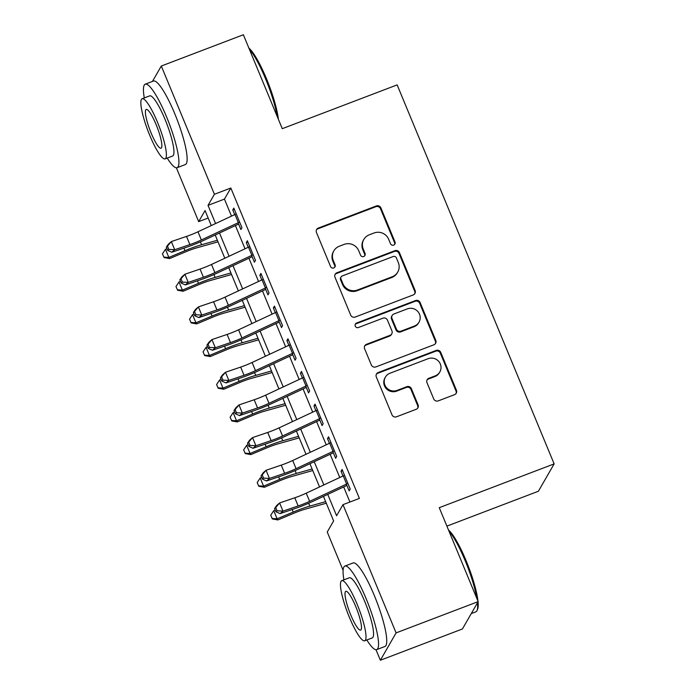 <?xml version="1.0" encoding="UTF-8"?>
<svg xmlns="http://www.w3.org/2000/svg" width="695" height="695" viewBox="0 0 695 695"><rect width="100%" height="100%" fill="white"/><g stroke="black" fill="none" stroke-linecap="round" stroke-linejoin="round"><path stroke-width="1.04" d="M393.691 245.1A2.459 2.389 29.9 0 0 395.012 241.999L380.903 207.927A3.51 3.405 29.9 0 0 376.351 205.946L318.353 228.047A3.51 3.405 29.9 0 0 316.46 232.486L330.577 266.559A2.459 2.389 29.9 0 0 334.964 266.923A2.459 2.389 29.9 0 0 335.086 264.838L333.261 260.434A11.233 10.912 29.9 0 1 339.316 246.239L344.155 244.397A11.233 10.912 29.9 0 1 358.716 250.73L360.54 255.135A2.459 2.389 29.9 0 0 364.927 255.508A2.459 2.389 29.9 0 0 365.049 253.423L363.224 249.01A11.233 10.912 29.9 0 1 369.288 234.814L374.118 232.973A11.233 10.912 29.9 0 1 388.679 239.306L390.503 243.719A2.459 2.389 29.9 0 0 393.691 245.1M394.647 244.432A2.459 2.389 29.9 0 0 394.586 242.737L380.478 208.665A3.51 3.405 29.9 0 0 375.926 206.684L317.928 228.794A3.51 3.405 29.9 0 0 316.451 229.889M334.712 267.28A2.459 2.389 29.9 0 0 334.66 265.577L332.836 261.172L333.261 260.434M364.675 255.856A2.459 2.389 29.9 0 0 364.623 254.162L362.799 249.748L363.224 249.01M433.706 398.895A3.51 3.405 29.9 0 0 438.258 400.876L454.53 394.673A3.51 3.405 29.9 0 0 456.424 390.243L440.743 352.4A3.51 3.405 29.9 0 0 436.191 350.419L378.202 372.529A3.51 3.405 29.9 0 0 376.308 376.959L391.98 414.802A3.51 3.405 29.9 0 0 396.532 416.783L416.183 409.294A3.51 3.405 29.9 0 0 418.077 404.855L411.37 388.661A3.51 3.405 29.9 0 0 406.818 386.681L397.071 390.399A9.391 9.122 29.9 0 1 385.386 377.133A9.391 9.122 29.9 0 1 389.964 373.241L428.146 358.69A9.391 9.122 29.9 0 1 439.839 371.947A9.391 9.122 29.9 0 1 435.252 375.839L428.893 378.271A3.51 3.405 29.9 0 0 426.999 382.702L433.706 398.895M152.44 81.428L161.301 66.034L243.363 34.75L282.266 128.679L397.149 84.886L554.141 463.886L439.257 507.68L478.16 601.618L396.098 632.893L380.365 660.25L376.004 649.721M161.301 66.034L214.416 194.27L208.031 205.364L215.572 223.564M327.753 494.388L336.597 515.742L342.983 504.657L359.393 498.402L230.827 188.015L214.416 194.27M342.983 504.657L396.098 632.893M413.212 294.941A3.51 3.405 29.9 0 0 415.106 290.501L399.434 252.659A3.51 3.405 29.9 0 0 394.882 250.678L336.884 272.788A3.51 3.405 29.9 0 0 334.99 277.227L350.671 315.07A3.51 3.405 29.9 0 0 355.214 317.042L413.212 294.941M420.093 302.525L435.765 340.368A3.51 3.405 29.9 0 1 433.871 344.807L375.873 366.917A3.51 3.405 29.9 0 1 371.321 364.936L364.614 348.742A3.51 3.405 29.9 0 1 366.508 344.303L390.034 335.338A3.51 3.405 29.9 0 0 391.928 330.907L387.471 320.16A3.51 3.405 29.9 0 0 382.928 318.18L358.438 327.519A2.459 2.389 29.9 0 1 355.38 324.044A2.459 2.389 29.9 0 1 356.578 323.027L415.541 300.553A3.51 3.405 29.9 0 1 420.093 302.525L419.667 303.272L435.339 341.115L435.765 340.368M238.098 222.782L240.887 229.524L241.956 227.682L233.833 208.074L232.773 209.925L234.71 214.616M251.633 255.456L254.422 262.197L255.491 260.356L247.368 240.748L246.299 242.598L248.245 247.29M265.16 288.13L267.957 294.871L269.017 293.021L260.903 273.422L259.834 275.272L261.78 279.955M278.695 320.795L281.492 327.545L282.552 325.694L274.429 306.095L273.37 307.937L275.316 312.628M292.23 353.468L295.028 360.219L296.087 358.368L287.965 338.769L286.905 340.611L288.842 345.302M305.765 386.142L308.554 392.892L309.623 391.042L301.5 371.434L300.44 373.285L302.377 377.976M319.292 418.816L322.089 425.557L323.158 423.715L315.035 404.108L313.966 405.958L315.912 410.649M332.827 451.489L335.624 458.231L336.684 456.389L328.57 436.781L327.501 438.632L329.447 443.323M230.827 188.015L224.45 199.1L231.496 216.119M235.405 225.562L245.031 248.793M248.94 258.236L258.557 281.466M262.475 290.91L272.092 314.131M276.011 323.583L285.628 346.805M289.537 356.257L299.163 379.479M303.072 388.922L312.698 412.152M316.607 421.596L326.224 444.826M330.142 454.269L339.759 477.5M343.678 486.943L349.915 502.016M346.362 484.163L349.159 490.905L350.219 489.054L342.096 469.455L341.036 471.306L342.983 475.988M446.894 526.124L538.399 491.243L554.141 463.886M478.16 601.618L462.418 628.966L380.365 660.25M343.095 570.291L327.241 532.014L333.626 520.92L323.462 496.386M208.153 218.013L198.674 221.627L176.382 167.808M211.28 225.562L205.06 210.533L198.674 221.627M319.552 486.943L309.927 463.721M306.017 454.269L296.391 431.048M292.482 421.596L282.865 398.374M278.947 388.931L269.33 365.7M265.421 356.257L255.795 333.027M251.885 323.583L242.26 300.353M238.35 290.91L228.733 267.688M224.815 258.236L215.198 235.014M219.49 233.007L229.107 256.229M233.016 265.681L242.642 288.903M246.551 298.355L256.177 321.577M260.086 331.02L269.703 354.25M273.621 363.693L283.239 386.924M287.157 396.367L296.774 419.598M300.683 429.041L310.309 452.263M314.218 461.715L323.844 484.936M224.45 199.1L208.031 205.364M232.773 209.925L234.354 209.325M246.299 242.598L247.88 241.99M259.834 275.272L261.416 274.664M273.37 307.937L274.951 307.338M286.905 340.611L288.486 340.011M300.44 373.285L302.012 372.685M313.966 405.958L315.547 405.359M327.501 438.632L329.083 438.032M341.036 471.306L342.618 470.697M363.798 239.48L363.372 240.218A11.233 10.912 29.9 0 0 362.799 249.748M333.835 250.904L333.409 251.642A11.233 10.912 29.9 0 0 332.836 261.172M414.689 293.837A3.51 3.405 29.9 0 0 414.68 291.24L399.008 253.397A3.51 3.405 29.9 0 0 394.456 251.425L336.458 273.526A3.51 3.405 29.9 0 0 334.981 274.629M396.385 257.906A2.459 2.389 29.9 0 0 393.196 256.524L342.288 275.924A2.459 2.389 29.9 0 0 340.967 279.034L342.896 283.682A11.233 10.912 29.9 0 0 357.456 290.015L392.249 276.749A11.233 10.912 29.9 0 0 398.313 262.554L396.385 257.906M341.089 276.949L340.663 277.687A2.459 2.389 29.9 0 0 340.541 279.772L340.967 279.034M397.731 272.092L397.305 272.831A11.233 10.912 29.9 0 1 391.824 277.487L357.03 290.753A11.233 10.912 29.9 0 1 342.47 284.42L340.541 279.772M435.348 343.704A3.51 3.405 29.9 0 0 435.339 341.115M391.745 333.878L391.32 334.625A3.51 3.405 29.9 0 1 389.608 336.076L366.083 345.041A3.51 3.405 29.9 0 0 364.606 346.145M419.667 303.272A3.51 3.405 29.9 0 0 415.115 301.291L356.153 323.766A2.459 2.389 29.9 0 0 355.197 324.435M414.437 326.033A9.391 9.122 29.9 0 0 417.851 311.534A9.391 9.122 29.9 0 0 407.331 308.875L393.874 314.01A3.51 3.405 29.9 0 0 391.989 318.44L396.437 329.187A3.51 3.405 29.9 0 0 400.989 331.159L414.437 326.033L414.012 326.772A9.391 9.122 29.9 0 0 418.599 322.88L419.024 322.141M392.162 315.461L391.737 316.199A3.51 3.405 29.9 0 0 391.563 319.179L391.989 318.44M414.012 326.772L400.563 331.906A3.51 3.405 29.9 0 1 396.011 329.925L391.563 319.179M439.839 371.947L439.414 372.685A9.391 9.122 29.9 0 1 434.827 376.586L428.467 379.01A3.51 3.405 29.9 0 0 426.991 380.113M385.386 377.133L384.961 377.871A9.391 9.122 29.9 0 0 396.645 391.137L397.071 390.399M417.66 408.191A3.51 3.405 29.9 0 0 417.652 405.593L410.945 389.4A3.51 3.405 29.9 0 0 406.393 387.419L396.645 391.137M456.007 393.579A3.51 3.405 29.9 0 0 455.998 390.981L440.317 353.138A3.51 3.405 29.9 0 0 435.774 351.157L377.776 373.267A3.51 3.405 29.9 0 0 376.299 374.37M218.022 241.843L196.824 247.828A17.879 2.65 157.5 0 0 185.747 251.79L169.641 258.557L164.107 257.576L162.439 253.866L165.471 249.279L166.939 248.662M165.471 249.279L168.859 257.445L184.966 250.686A26.818 3.97 -22.5 0 1 201.576 244.736L217.379 240.279M163.794 257.133L168.859 257.445L169.641 258.557M239.636 222.079A12.519 1.85 157.5 0 0 238.35 222.661L201.35 239.957A17.879 2.65 -22.5 0 1 189.9 244.579L174.714 249.74L171.856 252.242L187.042 247.081A26.818 3.97 157.5 0 0 204.217 240.149L238.628 224.059M236.248 213.912A12.519 1.85 157.5 0 0 234.971 214.494L197.971 231.791A17.879 2.65 -22.5 0 1 186.512 236.413L171.335 241.573L174.714 249.74L168.807 249.409L167.452 246.143L166.305 247.142L167.66 250.409L168.807 249.409M166.305 247.142L168.477 244.075L171.335 241.573L167.452 246.143M167.66 250.409L171.856 252.242M248.906 48.137A43.629 8.158 69.1 0 1 266.48 78.752A43.629 8.158 69.1 0 1 278.365 119.253M277.262 116.595A44.697 8.357 -110.9 0 0 265.62 78.909A44.697 8.357 -110.9 0 0 249.366 49.241M167.217 158.078A44.697 8.357 -110.9 0 0 177.095 167.703A44.697 8.357 -110.9 0 0 166.487 116.691A44.697 8.357 -110.9 0 0 145.255 84.173A44.697 8.357 -110.9 0 0 144.291 97.925M177.095 167.703L185.304 164.576A44.697 8.357 -110.9 0 0 174.697 113.563A44.697 8.357 -110.9 0 0 153.456 81.037L145.255 84.173M142.162 98.742L149.712 95.867A32.187 6.02 69.1 0 1 165.002 119.279A32.187 6.02 69.1 0 1 172.638 156.01L165.089 158.886A32.187 6.02 -110.9 0 0 157.452 122.164A32.187 6.02 -110.9 0 0 142.162 98.742A32.187 6.02 -110.9 0 0 149.799 135.464A32.187 6.02 -110.9 0 0 165.089 158.886M151.154 133.101A20.737 3.875 -110.9 0 0 161.014 148.191A20.737 3.875 -110.9 0 0 156.088 124.527A20.737 3.875 -110.9 0 0 146.237 109.436A20.737 3.875 -110.9 0 0 151.154 133.101M448.518 530.05A43.629 8.158 69.1 0 1 466.093 560.665A43.629 8.158 69.1 0 1 477.978 601.175M476.874 598.517A44.697 8.357 -110.9 0 0 465.233 560.822A44.697 8.357 -110.9 0 0 448.979 531.162M366.838 639.991A44.697 8.357 -110.9 0 0 376.707 649.616A44.697 8.357 -110.9 0 0 366.109 598.612A44.697 8.357 -110.9 0 0 344.868 566.086A44.697 8.357 -110.9 0 0 343.912 579.847M376.707 649.616L384.917 646.489A44.697 8.357 -110.9 0 0 374.31 595.485A44.697 8.357 -110.9 0 0 353.077 562.959L344.868 566.086M341.775 580.655L349.324 577.78A32.187 6.02 69.1 0 1 364.614 601.201A32.187 6.02 69.1 0 1 372.251 637.923L364.701 640.799A32.187 6.02 -110.9 0 0 357.065 604.077A32.187 6.02 -110.9 0 0 341.775 580.655A32.187 6.02 -110.9 0 0 349.411 617.386A32.187 6.02 -110.9 0 0 364.701 640.799M350.775 615.014A20.737 3.875 -110.9 0 0 360.627 630.113A20.737 3.875 -110.9 0 0 355.71 606.44A20.737 3.875 -110.9 0 0 345.849 591.349A20.737 3.875 -110.9 0 0 350.775 615.014M471.28 613.572L475.84 611.835A44.697 8.357 -110.9 0 0 477.039 610.505A44.697 8.357 -110.9 0 0 477.465 602.826M478.047 601.818A43.629 8.158 69.1 0 1 477.613 609.159L477.039 610.505M231.557 274.516L210.359 280.502A17.879 2.65 157.5 0 0 199.283 284.464L183.176 291.231L177.642 290.249L175.974 286.54L179.006 281.953L180.474 281.336M179.006 281.953L182.394 290.119L198.501 283.352A26.818 3.97 -22.5 0 1 215.111 277.409L230.914 272.944M177.329 289.806L182.394 290.119L183.176 291.231M245.092 307.181L223.894 313.167A17.879 2.65 157.5 0 0 212.818 317.137L196.711 323.905L191.177 322.914L189.509 319.205L192.541 314.627L194.009 314.01M192.541 314.627L195.921 322.793L212.027 316.025A26.818 3.97 -22.5 0 1 228.638 310.083L244.44 305.618M190.864 322.471L195.921 322.793L196.711 323.905M258.627 339.855L237.421 345.841A17.879 2.65 157.5 0 0 226.353 349.811L210.246 356.57L204.712 355.588L203.044 351.879L206.076 347.3L207.536 346.683M206.076 347.3L209.456 355.466L225.562 348.699A26.818 3.97 -22.5 0 1 242.173 342.757L257.975 338.291M204.4 355.145L209.456 355.466L210.246 356.57M272.153 372.529L250.956 378.514A17.879 2.65 157.5 0 0 239.888 382.476L223.781 389.243L218.247 388.262L216.579 384.552L219.611 379.974L221.071 379.357M219.611 379.974L222.991 388.14L239.097 381.373A26.818 3.97 -22.5 0 1 255.708 375.43L271.51 370.965M217.926 387.819L222.991 388.14L223.781 389.243M253.171 254.752A12.519 1.85 157.5 0 0 251.885 255.334L214.885 272.631A17.879 2.65 -22.5 0 1 203.435 277.253L188.249 282.413L185.391 284.915L200.568 279.755A26.818 3.97 157.5 0 0 217.752 272.814L252.155 256.733M249.783 246.586A12.519 1.85 157.5 0 0 248.506 247.168L211.497 264.465A17.879 2.65 -22.5 0 1 200.047 269.087L184.87 274.247L188.249 282.413L182.342 282.083L180.987 278.817L179.84 279.816L181.195 283.082L182.342 282.083M179.84 279.816L182.003 276.74L184.87 274.247L180.987 278.817M181.195 283.082L185.391 284.915M266.698 287.426A12.519 1.85 157.5 0 0 265.421 288.008L228.42 305.305A17.879 2.65 -22.5 0 1 216.962 309.927L201.785 315.087L198.926 317.58L214.103 312.42A26.818 3.97 157.5 0 0 231.287 305.487L265.69 289.407M263.318 279.251A12.519 1.85 157.5 0 0 262.032 279.842L225.032 297.139A17.879 2.65 -22.5 0 1 213.582 301.76L198.396 306.921L201.785 315.087L195.868 314.757L194.522 311.49L193.375 312.489L194.73 315.756L195.868 314.757M193.375 312.489L195.538 309.414L198.396 306.921L194.522 311.49M194.73 315.756L198.926 317.58M280.233 320.091A12.519 1.85 157.5 0 0 278.956 320.682L241.947 337.979A17.879 2.65 -22.5 0 1 230.497 342.6L215.32 347.761L212.453 350.254L227.639 345.094A26.818 3.97 157.5 0 0 244.814 338.161L279.225 322.08M276.853 311.925A12.519 1.85 157.5 0 0 275.567 312.515L238.567 329.804A17.879 2.65 -22.5 0 1 227.117 334.434L211.932 339.594L215.32 347.761L209.404 347.43L208.048 344.164L206.91 345.163L208.265 348.43L209.404 347.43M206.91 345.163L209.073 342.088L211.932 339.594L208.048 344.164M208.265 348.43L212.453 350.254M293.768 352.765A12.519 1.85 157.5 0 0 292.482 353.355L255.482 370.644A17.879 2.65 -22.5 0 1 244.032 375.274L228.846 380.434L225.988 382.928L241.174 377.767A26.818 3.97 157.5 0 0 258.349 370.835L292.76 354.745M290.38 344.598A12.519 1.85 157.5 0 0 289.103 345.18L252.103 362.477A17.879 2.65 -22.5 0 1 240.652 367.099L225.467 372.259L228.846 380.434L222.939 380.104L221.583 376.838L220.445 377.837L221.792 381.103L222.939 380.104M220.445 377.837L222.609 374.761L225.467 372.259L221.583 376.838M221.792 381.103L225.988 382.928M285.688 405.202L264.491 411.188A17.879 2.65 157.5 0 0 253.414 415.15L237.308 421.917L231.774 420.935L230.106 417.226L233.138 412.639L234.606 412.031M233.138 412.639L236.526 420.814L252.633 414.046A26.818 3.97 -22.5 0 1 269.243 408.095L285.046 403.639M231.461 420.492L236.526 420.814L237.308 421.917M307.303 385.438A12.519 1.85 157.5 0 0 306.017 386.02L269.017 403.317A17.879 2.65 -22.5 0 1 257.567 407.939L242.381 413.099L239.523 415.601L254.709 410.441A26.818 3.97 157.5 0 0 271.884 403.508L306.295 387.419M303.915 377.272A12.519 1.85 157.5 0 0 302.638 377.854L265.638 395.151A17.879 2.65 -22.5 0 1 254.179 399.773L239.002 404.933L242.381 413.099L236.474 412.778L235.118 409.511L233.972 410.502L235.327 413.777L236.474 412.778M233.972 410.502L236.135 407.435L239.002 404.933L235.118 409.511M235.327 413.777L239.523 415.601M299.224 437.876L278.026 443.862A17.879 2.65 157.5 0 0 266.95 447.823L250.843 454.591L245.309 453.609L243.641 449.9L246.673 445.313L248.141 444.696M246.673 445.313L250.061 453.479L266.168 446.72A26.818 3.97 -22.5 0 1 282.769 440.769L298.572 436.312M244.996 453.166L250.061 453.479L250.843 454.591M320.829 418.112A12.519 1.85 157.5 0 0 319.552 418.694L282.552 435.991A17.879 2.65 -22.5 0 1 271.102 440.613L255.916 445.773L253.058 448.275L268.235 443.115A26.818 3.97 157.5 0 0 285.419 436.182L319.822 420.093M317.45 409.946A12.519 1.85 157.5 0 0 316.164 410.528L279.164 427.825A17.879 2.65 -22.5 0 1 267.714 432.446L252.537 437.607L255.916 445.773L250.009 445.443L248.654 442.176L247.507 443.175L248.862 446.442L250.009 445.443M247.507 443.175L249.67 440.109L252.537 437.607L248.654 442.176M248.862 446.442L253.058 448.275M312.759 470.55L291.561 476.535A17.879 2.65 157.5 0 0 280.485 480.497L264.378 487.264L258.844 486.283L257.176 482.573L260.208 477.986L261.668 477.369M260.208 477.986L263.587 486.153L279.694 479.385A26.818 3.97 -22.5 0 1 296.305 473.443L312.107 468.977M258.531 485.84L263.587 486.153L264.378 487.264M334.365 450.786A12.519 1.85 157.5 0 0 333.087 451.368L296.087 468.665A17.879 2.65 -22.5 0 1 284.629 473.286L269.452 478.447L266.593 480.949L281.77 475.788A26.818 3.97 157.5 0 0 298.946 468.847L333.357 452.766M330.985 442.619A12.519 1.85 157.5 0 0 329.699 443.202L292.699 460.498A17.879 2.65 -22.5 0 1 281.249 465.12L266.063 470.28L269.452 478.447L263.535 478.117L262.189 474.85L261.042 475.849L262.397 479.116L263.535 478.117M261.042 475.849L263.205 472.774L266.063 470.28L262.189 474.85M262.397 479.116L266.593 480.949M326.294 503.215L305.088 509.2A17.879 2.65 157.5 0 0 294.02 513.171L277.913 519.938L272.379 518.948L270.711 515.238L273.743 510.66L275.203 510.043M273.743 510.66L277.123 518.826L293.229 512.059A26.818 3.97 -22.5 0 1 309.84 506.116L325.642 501.651M272.066 518.505L277.123 518.826L277.913 519.938M347.9 483.459A12.519 1.85 157.5 0 0 346.614 484.041L309.614 501.338A17.879 2.65 -22.5 0 1 298.164 505.96L282.987 511.12L280.12 513.614L295.305 508.453A26.818 3.97 157.5 0 0 312.481 501.521L346.892 485.44M344.52 475.284A12.519 1.85 157.5 0 0 343.234 475.875L306.234 493.172A17.879 2.65 -22.5 0 1 294.784 497.794L279.599 502.954L282.987 511.12L277.07 510.79L275.715 507.524L274.577 508.523L275.924 511.789L277.07 510.79M274.577 508.523L276.74 505.447L279.599 502.954L275.715 507.524M275.924 511.789L280.12 513.614M394.586 242.737L395.012 241.999M334.66 265.577L335.086 264.838M364.623 254.162L365.049 253.423M317.928 228.794L318.353 228.047M375.926 206.684L376.351 205.946M380.478 208.665L380.903 207.927M336.458 273.526L336.884 272.788M394.456 251.425L394.882 250.678M399.008 253.397L399.434 252.659M414.68 291.24L415.106 290.501M342.47 284.42L342.896 283.682M357.03 290.753L357.456 290.015M391.824 277.487L392.249 276.749M366.083 345.041L366.508 344.303M389.608 336.076L390.034 335.338M356.153 323.766L356.578 323.027M415.115 301.291L415.541 300.553M396.011 329.925L396.437 329.187M400.563 331.906L400.989 331.159M428.467 379.01L428.893 378.271M434.827 376.586L435.252 375.839M406.393 387.419L406.818 386.681M410.945 389.4L411.37 388.661M417.652 405.593L418.077 404.855M377.776 373.267L378.202 372.529M435.774 351.157L436.191 350.419M440.317 353.138L440.743 352.4M455.998 390.981L456.424 390.243M183.914 248.141L184.966 250.686M200.386 241.877L201.576 244.736M201.35 239.957L197.971 231.791M189.9 244.579L186.512 236.413M238.35 222.661L234.971 214.494M197.441 280.815L198.501 283.352M213.921 274.551L215.111 277.409M210.976 313.488L212.027 316.025M227.456 307.216L228.638 310.083M224.511 346.162L225.562 348.699M240.991 339.89L242.173 342.757M238.046 378.827L239.097 381.373M254.518 372.563L255.708 375.43M214.885 272.631L211.497 264.465M203.435 277.253L200.047 269.087M251.885 255.334L248.506 247.168M228.42 305.305L225.032 297.139M216.962 309.927L213.582 301.76M265.421 288.008L262.032 279.842M241.947 337.979L238.567 329.804M230.497 342.6L227.117 334.434M278.956 320.682L275.567 312.515M255.482 370.644L252.103 362.477M244.032 375.274L240.652 367.099M292.482 353.355L289.103 345.18M251.581 411.501L252.633 414.046M268.053 405.237L269.243 408.095M269.017 403.317L265.638 395.151M257.567 407.939L254.179 399.773M306.017 386.02L302.638 377.854M265.108 444.174L266.168 446.72M281.588 437.911L282.769 440.769M282.552 435.991L279.164 427.825M271.102 440.613L267.714 432.446M319.552 418.694L316.164 410.528M278.643 476.848L279.694 479.385M295.123 470.584L296.305 473.443M296.087 468.665L292.699 460.498M284.629 473.286L281.249 465.12M333.087 451.368L329.699 443.202M292.178 509.522L293.229 512.059M308.658 503.25L309.84 506.116M309.614 501.338L306.234 493.172M298.164 505.96L294.784 497.794M346.614 484.041L343.234 475.875"/></g></svg>
